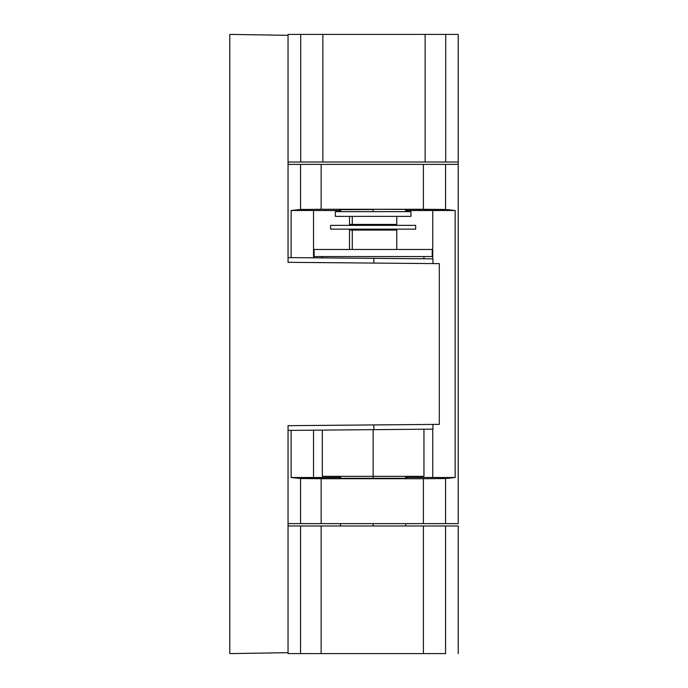 <?xml version="1.0" encoding="UTF-8"?>
<svg xmlns="http://www.w3.org/2000/svg" width="688" height="688" viewBox="0 0 688 688"><rect width="100%" height="100%" fill="white"/><g stroke="black" fill="none" stroke-linecap="round" stroke-linejoin="round"><path stroke-width="1.03" d="M424.651 258.791L373.051 258.344M432.958 258.86L432.924 263.59L432.958 258.86L288.091 257.596L288.048 262.326L439.305 263.642L439.305 424.358L288.048 425.674L288.048 652.688L229.783 653.6L229.783 34.4L288.048 35.312L288.048 262.326L439.305 263.642L439.305 424.358L288.048 425.674L288.048 652.688L229.783 653.6L229.783 34.4L288.048 35.312L288.048 262.326L288.091 257.596L288.048 262.326L288.091 257.596L373.876 258.344L373.842 263.074L373.876 258.344L432.958 258.86M432.958 429.14L373.876 429.656L373.842 424.926L373.876 429.656L288.091 430.404L432.958 429.14L432.924 424.41M288.091 430.404L288.048 425.674L288.091 430.404M373.137 429.656L373.137 476.345L373.137 429.656L424.651 429.209M288.048 523.611L458.217 523.611L458.217 164.389L288.048 164.389L288.048 50.946L288.048 164.389L300.561 164.389L300.561 209.47L321.141 209.29L321.141 164.389L423.395 164.389L423.395 209.29L321.141 209.29L445.566 209.453L455.146 210.485L405.748 210.571L455.146 210.485L455.146 477.515L432.735 477.515L432.735 429.14L432.735 477.515L455.146 477.515L445.566 478.547L423.395 478.71L300.561 478.53L291.119 477.515L291.119 430.378L291.119 477.515L313.53 477.515L291.119 477.515L300.561 478.53L300.561 523.611L288.048 523.611L288.048 425.674L288.048 523.611M339.571 477.962L340.517 477.962L339.571 477.962M423.946 476.345L322.319 476.345L373.137 476.345L373.137 478.47L339.571 478.306L406.694 478.306L373.137 478.47L373.137 476.345L423.946 476.345L423.946 429.217M406.694 477.962L405.748 477.962L406.694 477.962M406.694 210.038L405.748 210.038L406.694 210.038M373.137 209.53L339.571 209.694L373.137 209.53L373.137 211.655L373.137 209.53M339.571 210.038L340.517 210.038L339.571 210.038M291.119 257.622L291.119 210.485L313.53 210.485L313.53 257.819L313.53 210.485L291.119 210.485L300.561 209.47L291.119 210.485L291.119 257.622M313.53 430.181L313.53 477.515L340.517 477.429L313.53 477.515L313.53 430.181M458.217 35.389L458.217 164.389L458.217 35.389M340.517 210.571L313.53 210.485L340.517 210.571M432.735 258.86L432.735 210.485L432.735 258.86M405.748 477.429L432.735 477.515L405.748 477.429M321.141 523.611L321.141 478.71L423.395 478.71L423.395 523.611L300.561 523.611L300.561 478.53L321.141 478.71L321.141 523.611M288.048 262.326L288.048 164.389L288.048 262.326M455.146 477.515L455.146 210.485L445.566 209.453L445.566 164.389L458.217 164.389L458.217 523.611L445.566 523.611L445.566 478.547L455.146 477.515M423.395 523.611L423.395 478.71L445.566 478.547L445.566 523.611L423.395 523.611M423.395 209.29L423.395 164.389L445.566 164.389L445.566 209.453L423.395 209.29M300.561 209.47L300.561 164.389L321.141 164.389L321.141 209.29L300.561 209.47M335.323 211.655L335.323 216.376L410.951 216.376L410.951 211.655L335.323 211.655L335.323 216.376L410.951 216.376L410.951 211.655L335.323 211.655M405.748 209.694L405.748 211.655L405.748 209.694M340.517 209.694L340.517 211.655L340.517 209.694M288.048 34.4L322.878 34.4L322.878 162.024L445.704 162.024L425.124 162.024L425.124 34.4L445.704 34.4L445.704 162.024L458.217 162.024L458.217 34.4L458.217 162.024L445.704 162.024L445.704 34.4L458.217 34.4L425.124 34.4L425.124 162.024L322.878 162.024L322.878 34.4L425.124 34.4L300.708 34.4L300.708 162.024L288.048 162.024L300.708 162.024L300.708 34.4L288.048 34.4L288.048 35.312M322.878 162.024L300.708 162.024L322.878 162.024M288.048 653.6L288.048 652.688L288.048 653.6L300.561 653.6L288.048 653.6M288.048 525.976L300.561 525.976L300.561 653.6L321.141 653.6L321.141 525.976L423.395 525.976L423.395 653.6L321.141 653.6L445.566 653.6L445.566 525.976L458.217 525.976L458.217 653.6L458.217 525.976L445.566 525.976L445.566 653.6L423.395 653.6L423.395 525.976L445.566 525.976L321.141 525.976L321.141 653.6L300.561 653.6L300.561 525.976L321.141 525.976L288.048 525.976M322.38 257.897L322.38 256.555L322.38 257.897M314.115 256.555L432.219 256.555L432.219 249.469L314.115 249.469L314.115 256.555L314.046 249.469L314.046 256.555L432.15 256.555M314.115 249.469L432.15 249.469M340.517 525.976L340.517 523.611L340.517 525.976M340.517 478.306L340.517 476.345L340.517 478.306M373.137 523.611L373.137 525.976L373.137 523.611M405.748 476.345L405.748 478.306L405.748 476.345M405.748 523.611L405.748 525.976L405.748 523.611M396.658 230.084L352.265 230.084L352.265 249.469L352.265 230.084L349.495 230.084L349.495 249.469M354.354 230.084L354.354 229.138L354.354 230.084M354.354 225.363L354.354 224.417L354.354 225.363M349.495 216.376L349.495 224.417L352.265 224.417L352.265 216.376L352.265 224.417L396.77 224.417L396.77 216.376M349.616 224.417L396.649 224.417M396.77 249.469L396.77 230.084L349.607 230.084M415.672 229.138L415.672 225.363L330.593 225.363L330.593 229.138L415.672 229.138L415.672 225.363L330.593 225.363L330.593 229.138L415.672 229.138M322.319 256.555L322.319 257.897M423.946 256.555L423.946 258.783M322.319 476.345L322.319 430.103M351.86 224.417L351.86 225.363M351.86 229.138L351.86 230.084M394.405 224.417L394.405 225.363M394.405 229.138L394.405 230.084"/></g></svg>
